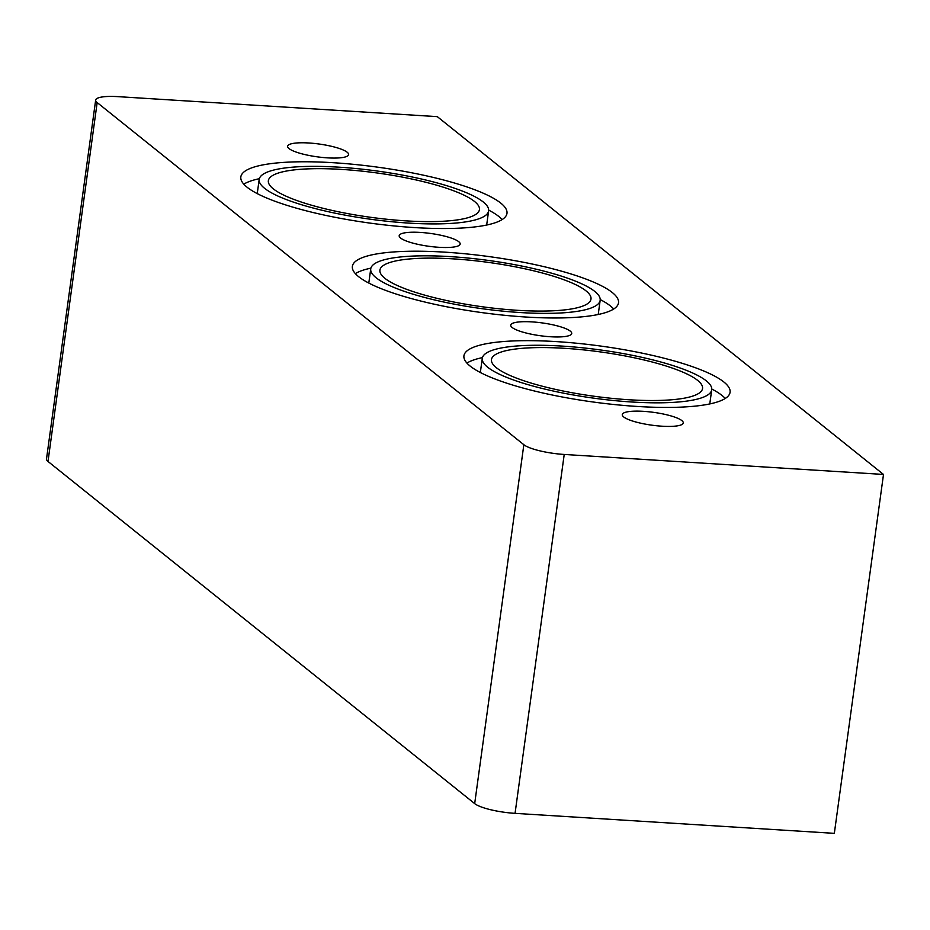 <?xml version="1.0" encoding="UTF-8"?>
<svg xmlns="http://www.w3.org/2000/svg" width="930" height="930" viewBox="0 0 930 930"><rect width="100%" height="100%" fill="white"/><g stroke="black" fill="none" stroke-linecap="round" stroke-linejoin="round"><path stroke-width="1.4" d="M95.662 100.08L46.5 458.978A32.422 6.812 7.8 0 0 48 461.454L97.162 102.567A32.422 6.812 -172.2 0 1 95.662 100.08A32.422 6.812 -172.2 0 1 118.017 96.65L437.298 116.645L883.5 474.451L834.338 833.35L515.057 813.355L564.219 454.456A32.422 6.812 -172.2 0 1 523.846 444.714L97.162 102.567M564.219 454.456L883.5 474.451M327.395 157.856A30.783 6.475 -172.2 0 1 287.626 146.243A30.783 6.475 -172.2 0 1 319.002 144.011A30.783 6.475 -172.2 0 1 348.634 154.589A30.783 6.475 -172.2 0 1 327.395 157.856M438.948 247.299A30.783 6.475 -172.2 0 1 399.179 235.697A30.783 6.475 -172.2 0 1 430.544 233.453A30.783 6.475 -172.2 0 1 460.176 244.044A30.783 6.475 -172.2 0 1 438.948 247.299M550.502 336.753A30.783 6.475 -172.2 0 1 510.733 325.14A30.783 6.475 -172.2 0 1 542.097 322.908A30.783 6.475 -172.2 0 1 571.729 333.498A30.783 6.475 -172.2 0 1 550.502 336.753M662.044 426.207A30.783 6.475 -172.2 0 1 622.275 414.594A30.783 6.475 -172.2 0 1 653.65 412.362A30.783 6.475 -172.2 0 1 683.283 422.952A30.783 6.475 -172.2 0 1 662.044 426.207M414.338 227.571A134.315 28.226 -172.2 0 1 240.835 176.921A134.315 28.226 -172.2 0 1 377.731 167.179A134.315 28.226 -172.2 0 1 506.978 213.377A134.315 28.226 -172.2 0 1 414.338 227.571M525.892 317.025A134.315 28.226 -172.2 0 1 352.377 266.364A134.315 28.226 -172.2 0 1 489.285 256.622A134.315 28.226 -172.2 0 1 618.52 302.82A134.315 28.226 -172.2 0 1 525.892 317.025M637.445 406.468A134.315 28.226 -172.2 0 1 463.93 355.818A134.315 28.226 -172.2 0 1 600.838 346.076A134.315 28.226 -172.2 0 1 730.073 392.274A134.315 28.226 -172.2 0 1 637.445 406.468M523.846 444.714L474.684 803.613L48 461.454M474.684 803.613A32.422 6.812 7.8 0 0 515.057 813.355M405.968 220.863A106.52 22.39 -172.2 0 1 268.363 180.687A106.52 22.39 -172.2 0 1 376.917 172.957A106.52 22.39 -172.2 0 1 479.438 209.599A106.52 22.39 -172.2 0 1 405.968 220.863M517.522 310.318A106.52 22.39 -172.2 0 1 379.917 270.142A106.52 22.39 -172.2 0 1 488.471 262.411A106.52 22.39 -172.2 0 1 590.992 299.042A106.52 22.39 -172.2 0 1 517.522 310.318M629.075 399.761A106.52 22.39 -172.2 0 1 491.459 359.596A106.52 22.39 -172.2 0 1 600.013 351.866A106.52 22.39 -172.2 0 1 702.545 388.496A106.52 22.39 -172.2 0 1 629.075 399.761M486.623 225.048A115.785 24.331 7.8 0 0 486.774 224.316L488.622 210.854A115.785 24.331 7.8 0 0 377.208 171.027A115.785 24.331 7.8 0 0 259.191 179.432A115.785 24.331 7.8 0 0 408.758 223.095A115.785 24.331 7.8 0 0 488.622 210.854M259.191 179.432L257.343 192.894A115.785 24.331 7.8 0 0 257.296 193.626M502.142 219.561A134.315 28.226 7.8 0 0 488.669 210.11M259.342 178.7A134.315 28.226 7.8 0 0 243.823 184.175M598.176 314.491A115.785 24.331 7.8 0 0 598.327 313.77L600.164 300.309A115.785 24.331 7.8 0 0 488.762 260.481A115.785 24.331 7.8 0 0 370.733 268.886A115.785 24.331 7.8 0 0 520.312 312.55A115.785 24.331 7.8 0 0 600.164 300.309M370.733 268.886L368.896 282.336A115.785 24.331 7.8 0 0 368.85 283.08M613.695 309.016A134.315 28.226 7.8 0 0 600.222 299.565M370.896 268.154A134.315 28.226 7.8 0 0 355.365 273.629M709.718 403.946A115.785 24.331 7.8 0 0 709.881 403.225L711.717 389.763A115.785 24.331 7.8 0 0 600.303 349.936A115.785 24.331 7.8 0 0 482.286 358.329A115.785 24.331 7.8 0 0 631.865 402.004A115.785 24.331 7.8 0 0 711.717 389.763M482.286 358.329L480.438 371.791A115.785 24.331 7.8 0 0 480.392 372.535M725.249 398.47A134.315 28.226 7.8 0 0 711.764 389.019M482.438 357.608A134.315 28.226 7.8 0 0 466.918 363.084"/></g></svg>
